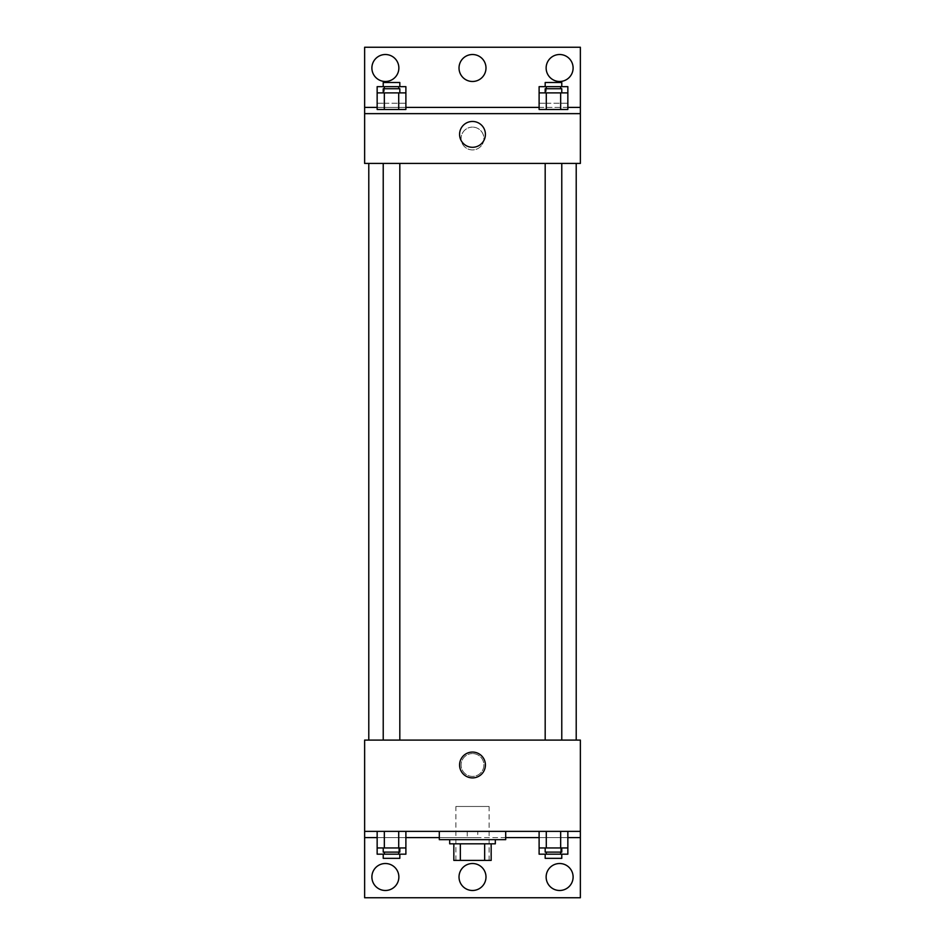 <?xml version="1.0" encoding="UTF-8"?>
<svg xmlns="http://www.w3.org/2000/svg" width="945" height="945" viewBox="0 0 945 945"><rect width="100%" height="100%" fill="white"/><g stroke="black" fill="none" stroke-linecap="round" stroke-linejoin="round"><path stroke-width="0.71" stroke-dasharray="4.72 3.54" d="M489.097 806.475L455.903 806.475L489.097 806.475L489.097 860.411L455.903 860.411L489.097 860.411M460.333 860.411L453.836 860.411L453.836 843.814L460.333 843.814L460.333 860.411L491.164 860.411M484.667 843.814L460.333 843.814L484.667 843.814L484.667 860.411M460.333 843.814L453.836 843.814M449.678 843.814L495.322 843.814M472.5 839.668L449.678 839.668L472.5 839.668M505.693 839.668L439.307 839.668M505.693 831.364L439.307 831.364L505.693 831.364M477.768 831.364L364.628 831.364L580.372 831.364L477.768 831.364L477.768 837.589L439.307 837.589M560.668 831.364L539.111 831.364L567.851 831.364L546.293 831.364L560.668 831.364L560.668 847.96L567.851 847.96L567.851 837.589L539.111 837.589L560.668 837.589L539.111 837.589L539.111 847.96L560.668 847.96M398.707 831.364L377.149 831.364L405.889 831.364L384.332 831.364L398.707 831.364L398.707 847.96L405.889 847.96L405.889 837.589L377.149 837.589L398.707 837.589L377.149 837.589L377.149 847.96L398.707 847.96M580.372 764.989L580.372 776.4L580.36 764.989M364.628 831.364L364.628 897.75L580.372 897.75L580.372 831.364L364.628 831.364L364.628 740.1L580.372 740.1L580.372 831.364M561.779 740.1L545.182 740.1L561.779 740.1L545.182 740.1L561.779 740.1L561.779 163.414L545.182 163.414L561.779 163.414M399.818 740.1L383.221 740.1L399.818 740.1L383.221 740.1L399.818 740.1L399.818 163.414L383.221 163.414L399.818 163.414M368.786 740.1L576.214 740.1L368.786 740.1M472.5 753.578A11.411 11.411 0 0 0 462.625 770.695A11.411 11.411 0 0 0 482.375 770.695A11.411 11.411 0 0 0 472.5 753.578A11.411 11.411 0 0 1 482.375 770.695A11.411 11.411 0 0 1 462.625 770.695A11.411 11.411 0 0 1 472.5 753.578M364.628 764.989L364.628 776.4L364.64 764.989M459.577 764.989A12.923 12.923 0 0 0 478.961 776.176A12.923 12.923 0 0 0 478.961 753.803A12.923 12.923 0 0 0 459.577 764.989M505.693 837.589L477.768 837.589M546.139 877.007A13.478 13.478 0 0 1 566.362 865.325A13.478 13.478 0 0 1 566.362 888.678A13.478 13.478 0 0 1 546.139 877.007M371.893 877.007A13.478 13.478 0 0 1 392.116 865.325A13.478 13.478 0 0 1 392.116 888.678A13.478 13.478 0 0 1 371.893 877.007M459.022 877.007A13.478 13.478 0 0 1 479.245 865.325A13.478 13.478 0 0 1 479.245 888.678A13.478 13.478 0 0 1 459.022 877.007M467.232 831.364L467.232 837.589M398.707 852.118L398.707 837.589L377.149 837.589L405.889 837.589L398.707 837.589L405.889 837.589L398.707 837.589L398.707 854.185L405.889 854.185M560.668 852.118L560.668 837.589L539.111 837.589L567.851 837.589L560.668 837.589L567.851 837.589L560.668 837.589L560.668 854.185L567.851 854.185M580.372 837.589L364.628 837.589M576.214 163.414L368.786 163.414L576.214 163.414M364.628 163.414L580.372 163.414L580.372 113.636L364.628 113.636L364.628 163.414M472.5 127.114A11.411 11.411 0 0 0 462.625 144.231A11.411 11.411 0 0 0 482.375 144.231A11.411 11.411 0 0 0 472.5 127.114A11.411 11.411 0 0 1 482.375 144.231A11.411 11.411 0 0 1 462.625 144.231A11.411 11.411 0 0 1 472.5 127.114M580.372 138.525L580.372 149.936L580.36 138.525M364.628 113.636L364.628 47.25L580.372 47.25L580.372 113.636L364.628 113.636L580.372 113.636M377.149 113.636L384.332 113.636L377.149 113.636M398.707 113.636L384.332 113.636L398.707 113.636M567.851 113.636L560.668 113.636L567.851 113.636M546.293 113.636L560.668 113.636L546.293 113.636M364.628 138.525L364.628 149.936L364.64 138.525M459.577 134.379A12.923 12.923 0 0 0 478.961 145.565A12.923 12.923 0 0 0 478.961 123.193A12.923 12.923 0 0 0 459.577 134.379M459.022 67.993A13.478 13.478 0 0 1 479.245 56.322A13.478 13.478 0 0 1 479.245 79.675A13.478 13.478 0 0 1 459.022 67.993M398.861 67.993A13.478 13.478 0 0 1 378.638 79.675A13.478 13.478 0 0 1 378.638 56.322A13.478 13.478 0 0 1 398.861 67.993M573.107 67.993A13.478 13.478 0 0 1 552.884 79.675A13.478 13.478 0 0 1 552.884 56.322A13.478 13.478 0 0 1 573.107 67.993M377.149 107.411L405.889 107.411M539.111 107.411L567.851 107.411M364.628 107.411L580.372 107.411M539.111 103.253L546.293 103.253L539.111 103.253L539.111 92.882L567.851 92.882L567.851 103.253L560.668 103.253L567.851 103.253M561.779 92.882L545.182 92.882L561.779 92.882M539.111 109.478L567.851 109.478M546.293 92.882L546.293 109.478M560.668 92.882L560.668 109.478M561.779 88.736L545.182 88.736M377.149 103.253L384.332 103.253L377.149 103.253L377.149 92.882L405.889 92.882L405.889 103.253L398.707 103.253L405.889 103.253M399.818 92.882L383.221 92.882L399.818 92.882M377.149 109.478L405.889 109.478M384.332 92.882L384.332 109.478M398.707 92.882L398.707 109.478M399.818 88.736L383.221 88.736M539.111 86.668L567.851 86.668M561.779 86.668L545.182 86.668L561.779 86.668M546.293 86.668L546.293 103.253L560.668 103.253L546.293 103.253L546.293 88.736M560.668 86.668L560.668 88.736M561.779 82.51L545.182 82.51M377.149 86.668L405.889 86.668M399.818 86.668L383.221 86.668L399.818 86.668M384.332 86.668L384.332 103.253L398.707 103.253L384.332 103.253L384.332 88.736M398.707 86.668L398.707 88.736M399.818 82.51L383.221 82.51M561.779 847.96L545.182 847.96L561.779 847.96M546.293 831.364L546.293 847.96M561.779 852.118L545.182 852.118M399.818 847.96L383.221 847.96L399.818 847.96M384.332 831.364L384.332 847.96M399.818 852.118L383.221 852.118M539.111 854.185L560.668 854.185M561.779 854.185L545.182 854.185L561.779 854.185M546.293 852.118L546.293 854.185M561.779 858.332L545.182 858.332M377.149 854.185L398.707 854.185M399.818 854.185L383.221 854.185L399.818 854.185M384.332 852.118L384.332 854.185M399.818 858.332L383.221 858.332M455.903 860.411L455.903 806.475M383.221 163.414L383.221 740.1M545.182 163.414L545.182 740.1"/><path stroke-width="1.42" d="M484.667 843.814L484.667 860.411L453.836 860.411L453.836 843.814M484.667 860.411L491.164 860.411L491.164 843.814L491.164 860.411M495.322 839.668L495.322 843.814L449.678 843.814L449.678 839.668M460.333 843.814L460.333 860.411M439.307 831.364L439.307 839.668L505.693 839.668L505.693 831.364M364.628 831.364L364.628 740.1L580.372 740.1L580.372 831.364L364.628 831.364L364.628 897.75L580.372 897.75L580.372 837.589L567.851 837.589M580.372 831.364L580.372 837.589M459.577 764.989A12.923 12.923 0 0 1 478.961 753.803A12.923 12.923 0 0 1 478.961 776.176A12.923 12.923 0 0 1 459.577 764.989M539.111 837.589L505.693 837.589M439.307 837.589L405.889 837.589M377.149 837.589L364.628 837.589M546.139 877.007A13.478 13.478 0 0 1 566.362 865.325A13.478 13.478 0 0 1 566.362 888.678A13.478 13.478 0 0 1 546.139 877.007M371.893 877.007A13.478 13.478 0 0 1 392.116 865.325A13.478 13.478 0 0 1 392.116 888.678A13.478 13.478 0 0 1 371.893 877.007M459.022 877.007A13.478 13.478 0 0 1 479.245 865.325A13.478 13.478 0 0 1 479.245 888.678A13.478 13.478 0 0 1 459.022 877.007M576.214 163.414L576.214 740.1M561.779 740.1L561.779 163.414M399.818 163.414L399.818 740.1M580.372 163.414L364.628 163.414L364.628 47.25L580.372 47.25L580.372 163.414M580.372 113.636L364.628 113.636M459.577 134.379A12.923 12.923 0 0 1 478.961 123.193A12.923 12.923 0 0 1 478.961 145.565A12.923 12.923 0 0 1 459.577 134.379M364.628 107.411L377.149 107.411M405.889 107.411L539.111 107.411M567.851 107.411L580.372 107.411M459.022 67.993A13.478 13.478 0 0 1 479.245 56.322A13.478 13.478 0 0 1 479.245 79.675A13.478 13.478 0 0 1 459.022 67.993M398.861 67.993A13.478 13.478 0 0 1 378.638 79.675A13.478 13.478 0 0 1 378.638 56.322A13.478 13.478 0 0 1 398.861 67.993M573.107 67.993A13.478 13.478 0 0 1 552.884 79.675A13.478 13.478 0 0 1 552.884 56.322A13.478 13.478 0 0 1 573.107 67.993M546.293 92.882L539.111 92.882L539.111 109.478L567.851 109.478L567.851 92.882L546.293 92.882L546.293 109.478M560.668 92.882L560.668 109.478M545.182 92.882L545.182 88.736L561.779 88.736L561.779 92.882M384.332 92.882L377.149 92.882L377.149 109.478L405.889 109.478L405.889 92.882L384.332 92.882L384.332 109.478M398.707 92.882L398.707 109.478M383.221 92.882L383.221 88.736L399.818 88.736L399.818 92.882M567.851 92.882L567.851 86.668L539.111 86.668L539.111 92.882M560.668 86.668L560.668 88.736M546.293 86.668L546.293 88.736M545.182 86.668L545.182 82.51L561.779 82.51L561.779 86.668M405.889 92.882L405.889 86.668L377.149 86.668L377.149 92.882M398.707 86.668L398.707 88.736M384.332 86.668L384.332 88.736M383.221 86.668L383.221 82.51L399.818 82.51L399.818 86.668M567.851 847.96L539.111 847.96L539.111 854.185L567.851 854.185L567.851 831.364M539.111 831.364L539.111 847.96M560.668 831.364L560.668 847.96M546.293 831.364L546.293 847.96M561.779 847.96L561.779 852.118L545.182 852.118L545.182 847.96M405.889 847.96L377.149 847.96L377.149 854.185L405.889 854.185L405.889 831.364M377.149 831.364L377.149 847.96M398.707 831.364L398.707 847.96M384.332 831.364L384.332 847.96M399.818 847.96L399.818 852.118L383.221 852.118L383.221 847.96M560.668 852.118L560.668 854.185M546.293 852.118L546.293 854.185M561.779 854.185L561.779 858.332L545.182 858.332L545.182 854.185M398.707 852.118L398.707 854.185M384.332 852.118L384.332 854.185M399.818 854.185L399.818 858.332L383.221 858.332L383.221 854.185M368.786 163.414L368.786 740.1M545.182 740.1L545.182 163.414M383.221 163.414L383.221 740.1"/></g></svg>
